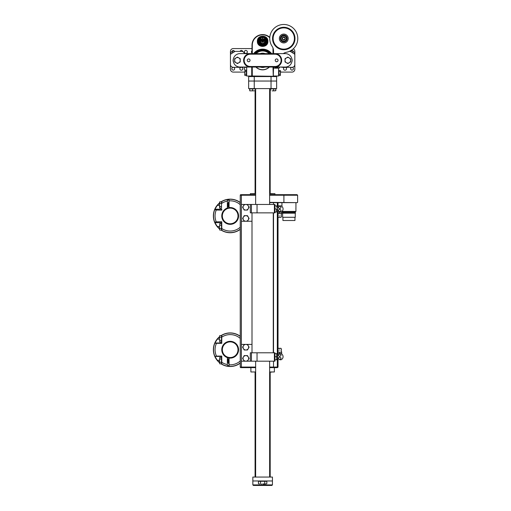 <?xml version="1.0" encoding="UTF-8"?>
<svg xmlns="http://www.w3.org/2000/svg" width="511" height="511" viewBox="0 0 511 511"><rect width="100%" height="100%" fill="white"/><g stroke="black" fill="none" stroke-linecap="round" stroke-linejoin="round"><path stroke-width="0.77" d="M255.641 367.626L240.809 367.626A0.562 0.562 0 0 1 240.247 367.064L240.247 195.228A0.562 0.562 0 0 1 240.809 194.672L255.641 194.672M269.636 194.672L297.057 194.672L297.619 195.228L269.636 195.228M271.871 372.104L269.636 372.104M240.247 284.518L240.247 281.133M269.636 371.963L274.388 371.963L274.388 367.626L277.467 367.626L269.636 367.626M240.809 367.626L241.364 367.626L241.364 367.064L255.641 367.064M250.882 367.626L250.895 370.469M250.895 370.449L250.914 369.875M296.782 202.643L269.636 202.643M269.636 202.369L297.338 202.643L283.905 202.643L283.905 194.672M269.636 193.554L274.95 193.688L269.636 193.688M255.641 193.688L250.32 193.688L255.641 193.554M281.963 211.433L295.926 211.433L295.926 208.635C295.946 207.69 295.926 207.69 295.875 208.635M295.939 202.643L295.933 207.894M282.506 211.433L282.506 211.937L295.384 211.937L295.384 211.433M282.513 212.832L295.384 212.832L295.384 213.17L282.513 213.17L282.513 212.832M282.621 213.17L282.621 217.284L295.269 217.284L295.269 213.17M282.621 217.284L295.269 217.284M282.928 217.59L282.928 220.503L294.962 220.503L294.962 217.59M274.388 212.863L274.388 204.464L274.95 204.464L274.95 212.863L251.444 212.863L251.444 204.464L241.364 204.464L241.364 344.401L252 344.401M274.388 204.464L257.039 204.464L257.039 212.863M250.32 204.464L250.32 212.863L251.444 212.863L251.444 204.464L257.039 204.464M252 221.257L241.364 221.257M245.842 361.188A2.798 2.798 0 0 1 243.421 356.991L242.61 358.39L244.226 361.188L247.458 361.188L248.269 359.789A2.798 2.798 0 0 1 245.842 361.188M248.269 356.991A2.798 2.798 0 0 1 248.269 359.789L249.074 358.39L248.269 356.991L247.458 355.592L245.842 355.592A2.798 2.798 0 0 1 248.269 356.991M245.842 355.592A2.798 2.798 0 0 0 243.421 356.991L244.226 355.592L245.842 355.592M245.842 349.997A2.798 2.798 0 0 1 243.421 345.8L242.61 347.199L244.226 349.997L247.458 349.997L248.269 348.598A2.798 2.798 0 0 1 245.842 349.997M248.269 345.8A2.798 2.798 0 0 1 248.269 348.598L249.074 347.199L248.269 345.8L247.458 344.401L245.842 344.401A2.798 2.798 0 0 1 248.269 345.8M245.842 344.401A2.798 2.798 0 0 0 243.421 345.8L244.226 344.401L245.842 344.401M245.842 221.257A2.798 2.798 0 0 1 243.421 217.06L242.61 218.459L244.226 221.257L247.458 221.257L248.269 219.858A2.798 2.798 0 0 1 245.842 221.257M248.269 217.06A2.798 2.798 0 0 1 248.269 219.858L249.074 218.459L248.269 217.06L247.458 215.661L245.842 215.661A2.798 2.798 0 0 1 248.269 217.06M245.842 215.661A2.798 2.798 0 0 0 243.421 217.06L244.226 215.661L245.842 215.661M245.842 204.464A2.798 2.798 0 0 1 248.269 208.66L249.074 207.262L247.458 204.464L244.226 204.464L243.421 205.863A2.798 2.798 0 0 1 245.842 204.464M243.421 208.66A2.798 2.798 0 0 1 243.421 205.863L242.61 207.262L244.226 210.066L245.842 210.066A2.798 2.798 0 0 1 243.421 208.66M245.842 210.066A2.798 2.798 0 0 0 248.269 208.66L247.458 210.066L245.842 210.066M251.444 361.188L251.444 352.794L257.039 352.794L257.039 361.188L241.364 361.188L241.364 344.401M274.388 361.188L274.388 352.794L274.95 352.794L274.95 361.188L257.039 361.188M274.388 352.794L257.039 352.794M250.32 361.188L250.32 352.794L251.444 352.794M277.748 352.232L278.227 350.412L277.92 349.211L278.45 348.317L280.967 348.317L281.497 349.211L281.191 350.412L281.67 352.232L281.67 353.631L277.748 353.631L277.748 352.232L278.731 352.232L277.748 352.539M280.954 353.631L281.05 353.631A3.36 3.36 0 0 1 281.05 359.789A3.36 3.36 0 0 0 283.068 356.71M279.709 356.333L279.715 356.333C277.965 355.554 277.965 354.781 279.715 354.008C281.452 354.787 281.452 355.56 279.709 356.333L279.715 356.333M279.715 357.087L279.709 357.087C281.452 357.86 281.452 358.639 279.709 359.412C277.965 358.633 277.965 357.86 279.715 357.087L279.709 357.087M279.709 359.789L281.05 359.789M280.916 353.631L279.638 353.631M278.463 353.631L278.367 353.631A3.36 3.36 0 0 0 278.029 353.804L278.029 353.631M276.521 359.789L276.796 358.249L276.796 359.789L274.95 359.789L274.95 353.631L276.796 353.631L276.796 355.171L276.521 353.631M276.521 356.71L276.796 355.171L276.796 358.249L276.521 356.71L274.95 356.71M276.796 355.171L276.796 354.053L277.658 354.053L277.658 359.374L276.796 359.374M281.67 352.232L278.731 352.232L281.67 352.232M279.709 352.539L279.709 353.631M279.709 349.211C277.396 349.211 277.396 349.211 279.709 349.211C282.021 349.211 282.021 349.211 279.709 349.211M279.709 350.412C277.792 350.412 277.792 350.412 279.709 350.412C281.625 350.412 281.625 350.412 279.709 350.412M277.748 213.119L277.748 212.02L281.67 212.02L281.67 213.419L280.686 213.419L281.67 213.419L281.191 215.246L281.497 216.447L280.967 217.341L278.45 217.341L277.92 216.447L278.227 215.246L277.748 213.119L280.686 213.419L277.748 213.419M278.463 212.02L278.367 212.02A3.36 3.36 0 0 1 277.658 211.605L277.658 206.284L276.796 206.284L276.796 207.402L276.521 205.863L274.95 205.863L274.95 212.02L276.521 212.02L276.521 208.942L274.95 208.942M279.709 208.565L279.715 208.565C277.965 207.785 277.965 207.012 279.715 206.24C281.452 207.012 281.452 207.792 279.709 208.565M279.715 209.318L279.709 209.318C281.452 210.091 281.452 210.871 279.709 211.643C277.965 210.864 277.965 210.091 279.715 209.318M279.779 205.863L278.367 205.863A3.36 3.36 0 0 0 277.658 206.284M278.501 212.02L279.779 212.02M280.954 212.02L281.05 212.02A3.36 3.36 0 0 0 281.05 205.863L279.709 205.863M276.521 208.942L276.521 212.02M276.521 205.863L276.796 207.402M276.796 210.481L276.796 208.942M279.709 213.119L279.709 212.02M279.709 216.447C277.396 216.447 277.396 216.447 279.709 216.447C282.021 216.447 282.021 216.447 279.709 216.447M279.709 215.246C277.792 215.246 277.792 215.246 279.709 215.246C281.625 215.246 281.625 215.246 279.709 215.246M270.191 90.843L270.191 93.641L270.191 90.843M254.242 88.601L248.646 88.601L248.646 81.045L254.242 81.045L254.242 88.601L271.034 88.601L271.034 81.045L276.63 81.045L276.63 88.601L271.034 88.601M254.242 76.567L254.242 81.045L271.034 81.045L271.034 76.567L248.646 76.567L248.646 88.601M252.843 477.057L272.433 477.057L272.433 484.888L271.871 485.45L253.399 485.45L252.843 484.888L252.843 477.057M272.433 480.972L252.843 480.972M252.843 484.888L272.433 484.888M258.438 483.617L259.486 483.936L258.438 483.617L258.438 481.311L266.838 481.311L266.838 483.617L265.79 483.936L266.838 483.617M262.635 483.936L265.79 483.936L262.635 483.936M260.533 481.311L260.533 483.617M264.736 481.311L264.736 483.617M262.635 43.671A0.319 0.319 0 0 0 262.36 44.15A0.319 0.319 0 0 0 262.916 44.15A0.319 0.319 0 0 0 262.635 43.671M265.42 42.055A0.319 0.319 0 0 0 264.941 41.781A0.319 0.319 0 0 0 264.941 42.336A0.319 0.319 0 0 0 265.42 42.055M260.802 43.39A0.319 0.319 0 0 1 261.287 43.109A0.319 0.319 0 0 1 261.287 43.665A0.319 0.319 0 0 1 260.802 43.39M264.564 40.618A0.339 0.339 0 0 0 264.858 40.114A0.339 0.339 0 0 0 264.27 40.114A0.339 0.339 0 0 0 264.564 40.618M260.712 39.941A0.339 0.339 0 0 1 261 40.446A0.339 0.339 0 0 1 260.418 40.446A0.339 0.339 0 0 1 260.712 39.941M259.85 42.055A0.319 0.319 0 0 1 260.335 41.781A0.319 0.319 0 0 1 260.335 42.336A0.319 0.319 0 0 1 259.85 42.055M264.474 43.39A0.319 0.319 0 0 0 263.989 43.109A0.319 0.319 0 0 0 263.989 43.665A0.319 0.319 0 0 0 264.474 43.39M262.635 41.64A0.339 0.339 0 0 0 262.929 41.136A0.339 0.339 0 0 0 262.347 41.136A0.339 0.339 0 0 0 262.635 41.64M262.181 44.38L262.188 44.374A0.588 0.588 0 0 1 262.232 43.563A0.588 0.588 0 0 1 263.044 43.563A0.588 0.588 0 0 1 263.082 44.374L263.114 44.4A3.136 3.136 0 0 0 263.133 44.4L263.082 44.374A0.588 0.588 0 0 1 262.188 44.374L262.156 44.4A3.136 3.136 0 0 0 262.156 44.4L262.137 44.4A0.645 0.645 0 0 1 262.194 43.518A0.645 0.645 0 0 1 263.076 43.518A0.645 0.645 0 0 1 263.133 44.4A3.136 3.136 0 0 0 263.478 44.323L263.478 44.47A3.277 3.277 0 0 1 261.798 44.47L261.798 44.323A3.136 3.136 0 0 0 262.137 44.4M265.663 42.228A0.588 0.588 0 0 0 265.1 41.468A0.588 0.588 0 0 0 264.985 42.63A0.588 0.588 0 0 0 265.688 42.055A0.588 0.588 0 0 0 265.1 41.468M261.121 42.803A0.588 0.588 0 0 0 260.776 43.863A0.588 0.588 0 0 0 261.683 43.569A0.588 0.588 0 0 0 261.121 42.803A0.588 0.588 0 0 0 260.776 43.863M264.564 39.385A0.894 0.894 0 0 0 263.67 40.28A0.894 0.894 0 0 0 264.564 41.174A0.894 0.894 0 0 0 265.356 39.858A0.894 0.894 0 0 0 263.67 40.28A0.894 0.894 0 0 0 264.564 41.174A0.894 0.894 0 0 0 265.356 39.858M260.176 41.468A0.588 0.588 0 0 0 259.614 42.228A0.588 0.588 0 0 0 260.757 41.998A0.588 0.588 0 0 0 260.176 41.468A0.588 0.588 0 0 0 259.614 42.228M264.494 43.863A0.588 0.588 0 0 0 264.149 42.803A0.588 0.588 0 0 0 263.593 43.569A0.588 0.588 0 0 0 264.736 43.39A0.588 0.588 0 0 0 264.149 42.803M260.712 39.385A0.894 0.894 0 0 0 260.425 41.129A0.894 0.894 0 0 0 261.594 40.426A0.894 0.894 0 0 0 260.712 39.385M262.635 42.202A0.894 0.894 0 0 0 263.529 41.302A0.894 0.894 0 0 0 262.635 40.407A0.894 0.894 0 0 0 261.741 41.302A0.894 0.894 0 0 0 262.635 42.202M263.478 44.47A3.277 3.277 0 0 0 265.905 41.525L265.592 41.525A2.964 2.964 0 0 0 265.548 40.746L265.861 40.746A3.277 3.277 0 0 0 264.826 38.868L264.564 39.162A2.881 2.881 0 0 0 264.168 38.862L263.727 39.519A1.316 1.316 0 0 1 261.549 39.519L261.102 38.862A2.881 2.881 0 0 0 260.706 39.162L260.444 38.868A3.277 3.277 0 0 0 261.798 44.47M265.1 41.417A0.645 0.645 0 0 1 265.656 42.381A0.645 0.645 0 0 1 264.538 42.381A0.645 0.645 0 0 1 265.1 41.417M261.121 42.745A0.645 0.645 0 0 1 261.683 43.71A0.645 0.645 0 0 1 260.565 43.71A0.645 0.645 0 0 1 261.121 42.745M264.564 39.328A0.952 0.952 0 0 1 265.388 40.752A0.952 0.952 0 0 1 263.74 40.752A0.952 0.952 0 0 1 264.564 39.328M260.712 39.328A0.952 0.952 0 0 1 261.536 40.752A0.952 0.952 0 0 1 259.888 40.752A0.952 0.952 0 0 1 260.712 39.328M260.176 41.417A0.645 0.645 0 0 1 260.731 42.381A0.645 0.645 0 0 1 259.62 42.381A0.645 0.645 0 0 1 260.176 41.417M264.149 42.745A0.645 0.645 0 0 1 264.704 43.71A0.645 0.645 0 0 1 263.593 43.71A0.645 0.645 0 0 1 264.149 42.745M262.635 40.35A0.952 0.952 0 0 1 263.459 41.781A0.952 0.952 0 0 1 261.811 41.781A0.952 0.952 0 0 1 262.635 40.35M262.635 39.373A0.588 0.588 0 0 0 263.146 38.491A0.588 0.588 0 0 0 262.13 38.491A0.588 0.588 0 0 0 262.635 39.373M261.102 38.862L260.846 38.485C258.425 41.417 259.026 43.467 262.635 44.642C266.25 43.467 266.844 41.417 264.423 38.485L264.168 38.862M260.648 38.191L260.553 38.05A3.864 3.864 0 0 0 259.716 43.831A3.864 3.864 0 0 0 265.554 43.831A3.864 3.864 0 0 0 264.717 38.05L264.545 38.306A3.551 3.551 0 0 1 265.324 43.627A3.551 3.551 0 0 1 259.946 43.627A3.551 3.551 0 0 1 260.725 38.306L260.648 38.191A3.692 3.692 0 0 0 259.844 43.722A3.692 3.692 0 0 0 265.433 43.722A3.692 3.692 0 0 0 264.621 38.191M260.553 38.05A3.864 3.864 0 0 1 264.717 38.05M258.707 41.302A3.935 3.935 0 0 1 264.602 37.897A3.935 3.935 0 0 1 264.602 44.713A3.935 3.935 0 0 1 258.707 41.302M258.662 41.302A3.973 3.973 0 0 1 264.621 37.865A3.973 3.973 0 0 1 264.621 44.744A3.973 3.973 0 0 1 258.662 41.302M258.285 41.302A4.35 4.35 0 0 1 264.813 37.539A4.35 4.35 0 0 1 264.813 45.07A4.35 4.35 0 0 1 258.285 41.302M258.157 41.302A4.478 4.478 0 0 1 264.877 37.424A4.478 4.478 0 0 1 264.877 45.185A4.478 4.478 0 0 1 258.157 41.302M257.876 41.302A4.759 4.759 0 0 1 265.017 37.182A4.759 4.759 0 0 1 265.017 45.422A4.759 4.759 0 0 1 257.876 41.302M257.601 41.302A5.04 5.04 0 0 1 265.158 36.939A5.04 5.04 0 0 1 265.158 45.664A5.04 5.04 0 0 1 257.601 41.302M262.961 69.847L263.414 69.822M261.798 69.815L262.443 69.847M254.389 53.617A10.635 10.635 0 0 1 270.881 53.617M269.374 67.05A9.517 9.517 0 0 1 255.896 67.05M255.896 53.617A9.517 9.517 0 0 1 269.374 53.617M264.596 53.617A6.994 6.994 0 0 0 260.68 53.617M260.68 67.05A6.994 6.994 0 0 0 264.596 67.05M251.725 76.286L252.281 76.005L252 76.567L251.725 76.286L251.725 67.05M273.551 76.005L278.591 76.005L278.591 68.174L274.669 68.174A1.118 1.118 0 0 1 273.551 67.05L273.27 76.567L272.989 67.05M273.551 76.286L252.281 76.005L252.281 67.05M273.27 48.852L273.27 53.617M252 53.617L252 45.224A10.635 10.635 0 0 1 269.795 37.354M231.873 51.713A1.399 1.399 0 0 1 233.655 50.602L230.346 52.665L230.978 53.923A1.118 1.118 0 0 0 230.455 54.869L230.455 64.533A2.798 2.798 0 0 0 233.252 67.331L242.763 67.331A2.798 2.798 0 0 0 243.983 67.05M246.685 67.893A1.399 1.399 0 0 0 246.404 67.05A1.399 1.399 0 0 1 246.685 67.893L246.685 76.005L251.725 76.005M244.386 53.617A2.798 2.798 0 0 0 241.646 51.381L235.367 51.381A1.118 1.118 0 0 0 234.773 51.547L234.408 51.777L233.668 50.589L232.837 51.106L233.668 50.589M289.322 51.381L289.903 51.381A1.118 1.118 0 0 1 290.497 51.547L294.298 53.923A1.118 1.118 0 0 1 294.821 54.869L294.821 64.533A2.798 2.798 0 0 1 292.024 67.331L282.506 67.331A2.798 2.798 0 0 1 281.286 67.05M291.787 58.567A4.337 4.337 0 0 1 291.787 62.106M294.821 55.188L294.821 64.533M292.024 67.331L283.311 67.331M241.646 51.381L235.367 51.381A1.118 1.118 0 0 0 234.773 51.547L230.978 53.923A1.118 1.118 0 0 0 230.455 54.869L230.455 64.533M233.252 67.331L242.763 67.331M233.489 58.567A4.337 4.337 0 0 0 233.489 62.106M278.872 74.223L280.347 74.223L280.545 70.991L280.347 75.513L278.872 75.513L278.872 70.346L280.545 70.69M280.347 75.513L280.347 74.223M278.872 71.636L280.347 71.636M246.404 71.636L244.922 71.636L244.724 74.868L244.922 70.346L246.404 70.346L246.404 75.513L244.922 75.513L244.724 74.868L244.922 75.513M244.922 70.346L244.922 71.636M246.404 74.223L244.922 74.223M240.873 67.331A1.482 1.482 0 0 0 241.531 70.205A1.482 1.482 0 0 0 241.856 67.331M242.821 51.637A1.482 1.482 0 0 0 239.991 51.381M244.724 72.089L233.252 72.089A2.798 2.798 0 0 1 230.455 69.292L230.455 52.837M230.455 52.601L230.455 51.381A2.798 2.798 0 0 1 233.252 48.583L252 48.583M294.821 52.837L294.821 69.292A2.798 2.798 0 0 1 292.024 72.089L280.545 72.089M293.225 48.852A2.798 2.798 0 0 1 294.821 51.381L294.821 52.601M291.181 50.825A1.399 1.399 0 0 1 291.596 50.608M291.621 50.602A1.399 1.399 0 0 1 293.403 51.713M290.625 68.73A1.399 1.399 0 0 1 292.72 67.522A1.399 1.399 0 0 1 292.72 69.943A1.399 1.399 0 0 1 290.625 68.73M252 53.061A1.399 1.399 0 0 1 252 50.819M233.68 50.608A1.399 1.399 0 0 1 234.619 51.649M231.853 68.73A1.399 1.399 0 0 1 233.949 67.522A1.399 1.399 0 0 1 233.949 69.943A1.399 1.399 0 0 1 231.853 68.73M246.615 67.465A1.482 1.482 0 0 0 244.75 69.732A1.482 1.482 0 0 0 246.685 69.956M247.33 51.937A1.482 1.482 0 0 0 245.101 50.653A1.482 1.482 0 0 0 245.101 53.221A1.482 1.482 0 0 0 247.33 51.937M284.531 67.331A1.482 1.482 0 0 0 285.195 70.205A1.482 1.482 0 0 0 285.515 67.331M274.95 66.494L274.95 67.05L250.32 67.05A6.72 6.72 0 0 1 243.606 60.336A6.72 6.72 0 0 1 250.32 53.617L274.95 53.617A6.72 6.72 0 0 1 281.67 60.336A6.72 6.72 0 0 1 274.95 67.05L285.304 67.05A6.72 6.72 0 0 0 292.024 60.336A6.72 6.72 0 0 0 285.304 53.617L274.95 53.617L274.95 54.179L250.32 54.179A6.158 6.158 0 0 0 244.169 60.336A6.158 6.158 0 0 0 250.32 66.494L274.95 66.494A6.158 6.158 0 0 0 281.107 60.336A6.158 6.158 0 0 0 274.95 54.179M250.32 54.179L250.32 53.617L239.966 53.617A6.72 6.72 0 0 0 233.252 60.336A6.72 6.72 0 0 0 239.966 67.05L250.32 67.05L250.32 66.494M275.231 60.336A1.399 1.399 0 0 1 277.332 59.123A1.399 1.399 0 0 1 277.332 61.55A1.399 1.399 0 0 1 275.231 60.336M247.241 60.336A1.399 1.399 0 0 1 249.342 59.123A1.399 1.399 0 0 1 249.342 61.55A1.399 1.399 0 0 1 247.241 60.336M290.625 60.336A2.798 2.798 0 0 1 286.422 62.757L287.827 63.568L290.625 61.952L290.625 58.72L289.226 57.909A2.798 2.798 0 0 1 290.625 60.336M286.422 57.909A2.798 2.798 0 0 1 289.226 57.909L287.827 57.104L286.422 57.909L285.023 58.72L285.023 60.336A2.798 2.798 0 0 1 286.422 57.909M285.023 60.336A2.798 2.798 0 0 0 286.422 62.757L285.023 61.952L285.023 60.336M240.247 60.336A2.798 2.798 0 0 1 236.05 62.757L237.449 63.568L240.247 61.952L240.247 58.72L238.848 57.909A2.798 2.798 0 0 1 240.247 60.336M236.05 57.909A2.798 2.798 0 0 1 238.848 57.909L237.449 57.104L236.05 57.909L234.651 58.72L234.651 60.336A2.798 2.798 0 0 1 236.05 57.909M234.651 60.336A2.798 2.798 0 0 0 236.05 62.757L234.651 61.952L234.651 60.336M230.346 52.665L232.064 51.72L232.748 52.818M232.064 51.72L233.725 50.685M232.007 51.63L232.837 51.106M291.385 50.94L291.027 50.864L291.359 50.985M290.599 51.611L291.027 50.864M290.861 51.777L291.545 50.685L292.433 51.106L293.205 51.72L292.522 52.818M292.433 51.106L291.545 50.685M294.924 52.665L294.093 52.148L294.924 52.665M293.205 51.72L294.093 52.148M294.183 53.853L294.866 52.761M278.112 67.05A2.242 2.242 0 0 1 275.148 67.05M274.905 67.05L275.059 67.426L277.62 67.759L278.406 66.737M278.591 68.174A1.118 1.118 0 0 0 279.709 67.05M283.292 53.617A8.393 8.393 0 0 1 286.479 52.263A14.021 14.021 0 0 0 297.044 34.001A14.021 14.021 0 0 0 277.55 25.933A14.021 14.021 0 0 0 272.127 46.322A8.393 8.393 0 0 1 273.551 51.004L273.551 53.617M272.542 38.504A11.223 11.223 0 0 1 289.379 28.788A11.223 11.223 0 0 1 289.379 48.226A11.223 11.223 0 0 1 272.542 38.504M275.851 30.59A11.197 11.197 0 0 0 280.871 49.318A11.197 11.197 0 0 0 294.579 35.61A11.197 11.197 0 0 0 275.851 30.59A11.197 11.197 0 0 1 294.579 35.61A11.197 11.197 0 0 1 280.871 49.318A11.197 11.197 0 0 1 275.851 30.59M280.641 35.38A4.42 4.42 0 0 0 282.621 42.777A4.42 4.42 0 0 0 288.038 37.36A4.42 4.42 0 0 0 280.641 35.38M286.895 41.634A4.42 4.42 0 0 1 279.498 39.647A4.42 4.42 0 0 1 284.908 34.237A4.42 4.42 0 0 1 286.895 41.634M286.173 40.912A3.405 3.405 0 0 1 280.475 39.385A3.405 3.405 0 0 1 284.646 35.214A3.405 3.405 0 0 1 286.173 40.912M280.469 37.865A3.36 3.36 0 0 1 285.643 35.719L287.061 39.149A3.36 3.36 0 0 1 281.893 41.295L280.469 37.865M280.59 38.159A3.194 3.194 0 0 1 285.764 36.013L286.939 38.855A3.194 3.194 0 0 1 281.772 40.995M282.347 39.098A1.539 1.539 0 0 1 283.969 36.977A1.539 1.539 0 0 1 284.991 39.443A1.539 1.539 0 0 1 282.347 39.098M282.679 38.957A1.175 1.175 0 0 1 283.918 37.341A1.175 1.175 0 0 1 284.697 39.219A1.175 1.175 0 0 1 282.679 38.957M276.63 76.567L276.63 81.045L276.63 76.567L271.034 76.567M249.764 90.658L249.572 88.882L255.359 88.882L255.359 90.588L253.961 90.843L255.359 90.588M249.764 90.843L251.163 90.843L249.764 90.843L249.764 88.882L249.764 90.588M253.961 90.843L251.163 90.843L253.961 90.843M252.562 88.882L252.562 90.588M269.636 88.882L275.851 88.882L275.851 90.588L274.739 90.843L275.55 90.588M272.05 90.843L274.739 90.843L272.05 90.843M275.397 90.843L275.851 90.588M273.621 88.882L273.621 90.588M270.479 88.882L270.479 90.588M228.213 203.346A1.961 1.961 0 0 1 229.056 201.736M229.056 207.619A8.393 8.393 0 0 0 224.291 221.934A8.393 8.393 0 0 0 238.139 218.593A8.393 8.393 0 0 0 229.056 207.619L229.056 199.328A16.652 16.652 0 0 1 240.247 202.682L240.247 229.196A16.652 16.652 0 0 1 221.774 230.32A16.652 16.652 0 0 0 240.247 229.196M230.174 232.735A16.793 16.793 0 0 1 221.122 230.084A16.793 16.793 0 0 0 240.247 229.375A16.793 16.793 0 0 1 230.174 232.735M219.538 228.934A16.793 16.793 0 0 1 219.538 202.944A16.793 16.793 0 0 0 219.538 228.934M221.122 201.794A16.793 16.793 0 0 1 240.247 202.509A16.793 16.793 0 0 0 221.122 201.794M231.694 207.683A8.393 8.393 0 0 1 236.561 221.391A8.393 8.393 0 0 1 222.259 218.746A8.393 8.393 0 0 1 231.694 207.683A8.393 8.393 0 0 1 236.561 221.391A8.393 8.393 0 0 1 222.259 218.746A8.393 8.393 0 0 1 231.694 207.683M229.056 365.921L229.056 364.79A15.119 15.119 0 0 0 240.247 360.99L240.247 338.442A15.119 15.119 0 0 0 221.774 337.145L221.774 343.354L216.472 343.322A15.119 15.119 0 0 0 216.472 356.11L214.939 356.448A16.652 16.652 0 0 0 215.757 358.058L215.757 358.058M221.499 363.43L221.774 356.078L216.472 356.11M221.774 356.078L221.774 362.286A15.119 15.119 0 0 0 227.376 364.573L227.376 357.63A8.393 8.393 0 0 1 224.291 343.724A8.393 8.393 0 0 1 238.139 347.065A8.393 8.393 0 0 1 229.056 358.039L229.056 365.378M216.472 343.322L214.856 343.175A16.652 16.652 0 0 0 214.856 356.256A16.652 16.652 0 0 1 214.856 343.175L214.939 342.983A16.652 16.652 0 0 1 215.757 341.374M219.538 360.261L217.29 360.261L219.538 362.529M221.391 363.864L221.774 364.094L221.774 362.286M217.29 360.261L214.939 356.448L221.774 356.448M221.499 336.002L221.774 342.983L214.939 342.983L217.29 339.163L219.538 336.902M221.391 335.567L221.774 335.337A16.652 16.652 0 0 1 240.247 336.455A16.652 16.652 0 0 0 221.774 335.337A16.652 16.652 0 0 1 240.247 336.455A16.652 16.652 0 0 0 221.774 335.337L221.774 337.145M229.056 362.031L229.056 359.233M229.056 365.525L229.056 365.863M221.774 342.983L221.774 343.354M240.247 362.976A16.652 16.652 0 0 1 229.056 366.33A16.652 16.652 0 0 0 240.247 362.976A16.652 16.652 0 0 1 229.056 366.33A16.652 16.652 0 0 0 240.247 362.976M227.376 366.132A16.652 16.652 0 0 1 221.774 364.094A16.652 16.652 0 0 0 227.376 366.132M219.787 335.567L219.538 336.379L219.787 335.567L221.499 335.567L221.499 342.031L219.787 342.031L219.538 338.799L219.787 342.031M219.538 336.379L219.538 338.799L219.538 336.379M221.499 337.183L219.787 337.183M221.499 340.415L219.787 340.415M221.499 359.016L219.787 359.016L219.538 360.632L219.787 357.4L221.499 357.4L221.499 363.864L219.787 363.864L219.538 360.632L219.538 363.053M219.787 357.4L219.787 359.016M221.499 362.248L219.787 362.248M227.376 361.999L227.376 359.259M227.932 361.999L228.149 358.952L227.714 362.312L227.593 358.952M228.494 361.999L228.711 358.952L228.276 362.312L228.149 358.952M229.056 361.999L228.711 358.952M229.056 363.915A1.961 1.961 0 0 1 228.213 362.312M227.376 357.63A8.393 8.393 0 0 0 229.056 358.039M230.174 366.508A16.793 16.793 0 0 1 221.122 363.864A16.793 16.793 0 0 0 240.247 363.149A16.793 16.793 0 0 1 230.174 366.508M219.538 362.708A16.793 16.793 0 0 1 219.538 336.723A16.793 16.793 0 0 0 219.538 362.708M221.122 335.567A16.793 16.793 0 0 1 240.247 336.283A16.793 16.793 0 0 0 221.122 335.567M231.694 341.457A8.393 8.393 0 0 1 236.561 355.164A8.393 8.393 0 0 1 222.259 352.526A8.393 8.393 0 0 1 231.694 341.457A8.393 8.393 0 0 1 236.561 355.164A8.393 8.393 0 0 1 222.259 352.526A8.393 8.393 0 0 1 231.694 341.457M216.255 210.027L221.774 210.117L221.774 209.21L214.939 209.21L214.748 209.67L216.255 210.027A15.119 15.119 0 0 0 216.255 221.857L221.774 221.768L221.774 228.513A15.119 15.119 0 0 0 240.247 227.216M227.376 201.085A15.119 15.119 0 0 0 221.774 203.365L221.774 201.558A16.652 16.652 0 0 1 227.376 199.526L227.376 208.022M221.774 209.21L221.774 210.117M215.757 207.6L215.757 207.6A16.652 16.652 0 0 0 214.939 209.21L217.29 205.39L219.538 203.129M219.538 228.756L217.29 226.488L214.939 222.675A16.652 16.652 0 0 0 215.757 224.278L215.757 224.278M221.774 221.768L221.774 222.675L214.939 222.675L214.748 222.208A16.652 16.652 0 0 1 214.748 209.67M221.774 201.558L221.391 201.794M221.774 230.276L221.391 230.084M240.247 228.647L240.247 225.064M229.056 206.425L229.056 203.627M240.247 204.668A15.119 15.119 0 0 0 229.056 200.861L229.056 199.494M221.774 230.32L221.774 228.513M221.774 222.675L221.499 229.656M216.255 221.857L214.748 222.208M221.774 228.673L221.774 229.611M219.787 223.62L219.538 226.852L219.787 223.62L221.499 223.62L221.499 230.084L219.787 230.084L219.538 229.279L219.538 229.656M219.538 226.852L219.538 229.279L219.538 226.852M221.499 228.468L219.787 228.468M221.499 225.236L219.787 225.236M219.538 202.228L219.787 201.794L219.538 202.599L219.787 201.794L221.499 201.794L221.499 208.258L219.787 208.258L219.538 205.026L219.538 207.447M219.538 202.599L219.538 205.026L219.787 201.794M221.499 203.41L219.787 203.41M221.499 206.642L219.787 206.642M228.494 203.659L228.276 206.706L228.711 206.706L228.711 203.346L228.276 206.706L227.932 206.393L228.149 203.346L227.714 206.706L227.714 203.346L227.376 203.659L227.376 206.393M228.276 203.346L227.714 203.346M228.711 206.706L229.056 206.393L228.711 203.346M269.636 367.064L278.029 367.064L277.467 367.626M273.519 202.643L273.519 204.464M273.519 212.863L273.519 352.794M273.519 361.188L273.519 367.064A0.562 0.447 90 0 1 273.072 367.626M277.32 202.643L277.32 206.284M277.32 211.605L277.32 354.053M277.32 359.374L277.32 367.064A0.562 0.447 90 0 1 276.873 367.626M277.863 202.643L277.863 206.137M277.863 213.86L277.863 351.792M277.863 359.52L277.863 367.064A0.562 0.556 90 0 1 277.313 367.626M255.641 195.228L241.364 195.228L241.364 204.464M241.364 361.188L241.364 367.064L240.247 367.064M241.364 194.672L241.364 195.228L240.247 195.228A0.562 0.562 0 0 1 240.809 194.672M250.882 370.705L250.882 371.963L255.641 371.963M261.236 483.936L261.236 485.45M264.034 485.45L264.034 483.936M264.519 38.344A3.507 3.507 0 0 1 265.292 43.595A3.507 3.507 0 0 1 259.984 43.595A3.507 3.507 0 0 1 260.757 38.344M269.77 37.712A10.354 10.354 0 0 0 252.281 45.224L252.281 53.617M253.68 53.617A11.197 11.197 0 0 1 271.59 53.617M272.989 53.617L272.989 47.989M270.147 53.617A10.073 10.073 0 0 0 255.13 53.617M269.176 53.617A9.377 9.377 0 0 0 256.094 53.617M256.094 67.05A9.377 9.377 0 0 0 269.176 67.05M265.049 67.05A7.135 7.135 0 0 1 260.227 67.05M260.227 53.617A7.135 7.135 0 0 1 265.049 53.617M291.289 46.028A10.635 10.635 0 0 1 273.494 41.257A10.635 10.635 0 0 1 286.518 28.233A10.635 10.635 0 0 1 291.289 46.028M276.247 30.986A10.635 10.635 0 0 0 281.012 48.781A10.635 10.635 0 0 0 294.036 35.751A10.635 10.635 0 0 0 276.247 30.986M281.325 39.519A2.644 2.644 0 0 1 284.11 35.885A2.644 2.644 0 0 1 285.866 40.114A2.644 2.644 0 0 1 281.325 39.519M229.056 200.025A15.95 15.95 0 0 0 227.376 200.235M231.592 208.233A7.837 7.837 0 0 0 222.79 218.561A7.837 7.837 0 0 0 236.133 221.027A7.837 7.837 0 0 0 231.592 208.233M216.255 355.63A15.119 15.119 0 0 1 215.757 354.283M215.757 345.149A15.119 15.119 0 0 1 216.255 343.801M219.538 339.163L217.29 339.163M227.376 365.422A15.95 15.95 0 0 0 229.056 365.627M231.592 342.012A7.837 7.837 0 0 0 222.79 352.335A7.837 7.837 0 0 0 236.133 354.8A7.837 7.837 0 0 0 231.592 342.012M219.538 205.39L217.29 205.39M219.538 226.488L217.29 226.488M278.029 202.643L278.029 206.035M278.029 214.492L278.029 215.687M278.029 216.632L278.029 349.026M278.029 349.971L278.029 351.159M278.029 359.623L278.029 367.064M297.619 202.369L297.619 195.228M250.32 193.688L250.32 194.672M274.95 193.688L274.95 194.672M281.944 202.643L281.944 206.438M294.866 211.937L295.281 211.963L294.898 212.218M294.898 212.557L295.281 212.806L295.281 211.963L282.602 211.963L282.602 212.806L295.281 212.806M282.992 212.557L282.602 212.806M282.992 212.218L282.602 211.963M252 212.863L252 352.794M273.27 212.863L273.27 352.794M278.367 353.631A3.36 3.36 0 0 0 277.658 354.053M277.658 359.374A3.36 3.36 0 0 0 278.367 359.789M279.428 348.317L279.99 348.317M280.967 348.317L281.497 349.211M277.658 211.605L276.796 211.605M279.428 217.341L279.99 217.341M270.191 477.057L270.191 372.104M270.191 193.554L270.191 93.641M255.078 477.057L255.078 372.104M255.078 193.554L255.078 90.843M255.641 88.601L255.641 204.464M255.641 361.188L255.641 477.057M269.636 88.601L269.636 204.464M269.636 361.188L269.636 477.057M259 480.972L259 481.311M266.276 480.972L266.276 481.311M267.898 41.302C268.224 34.518 257.052 34.518 257.378 41.302C257.046 48.091 268.224 48.091 267.898 41.302"/></g></svg>
